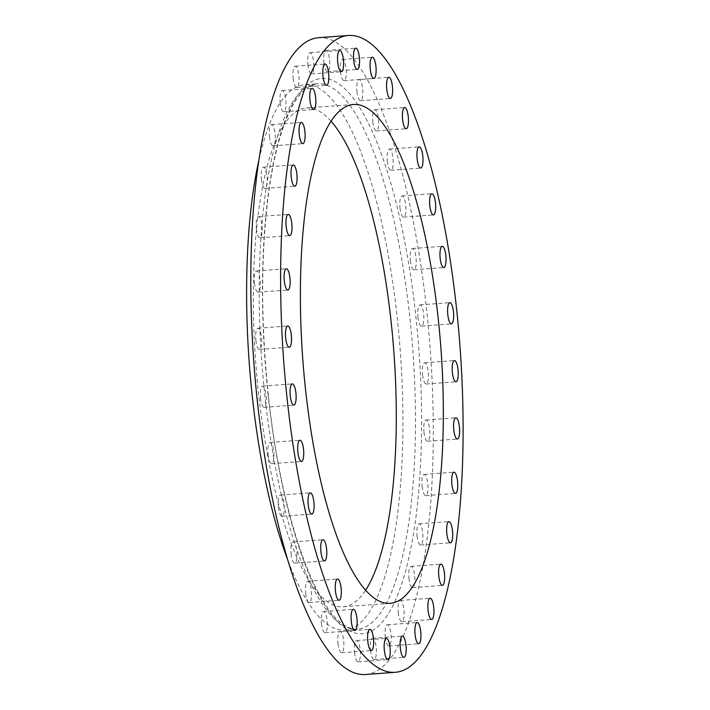 <?xml version="1.0" encoding="UTF-8"?>
<svg xmlns="http://www.w3.org/2000/svg" width="710" height="710" viewBox="0 0 710 710"><rect width="100%" height="100%" fill="white"/><g stroke="black" fill="none" stroke-linecap="round" stroke-linejoin="round"><path stroke-width="0.53" stroke-dasharray="3.55 2.66" d="M340.454 71.506A10.641 2.946 85.8 0 0 344.066 80.665A10.641 2.946 85.8 0 0 346.107 68.595A10.641 2.946 85.8 0 0 342.495 59.436A10.641 2.946 85.8 0 0 340.454 71.506M356.961 91.546A10.641 2.946 85.8 0 0 360.573 100.696A10.641 2.946 85.8 0 0 362.624 88.626A10.641 2.946 85.8 0 0 359.003 79.467A10.641 2.946 85.8 0 0 356.961 91.546M372.794 121.8A10.641 2.946 85.8 0 0 376.406 130.959A10.641 2.946 85.8 0 0 378.448 118.881A10.641 2.946 85.8 0 0 374.836 109.73A10.641 2.946 85.8 0 0 372.794 121.8M387.323 161.117A10.641 2.946 85.8 0 0 390.944 170.276A10.641 2.946 85.8 0 0 392.985 158.206A10.641 2.946 85.8 0 0 389.373 149.047A10.641 2.946 85.8 0 0 387.323 161.117M400.014 207.986A10.641 2.946 85.8 0 0 403.626 217.145A10.641 2.946 85.8 0 0 405.676 205.066A10.641 2.946 85.8 0 0 402.055 195.916A10.641 2.946 85.8 0 0 400.014 207.986M410.371 260.605A10.641 2.946 85.8 0 0 413.983 269.756A10.641 2.946 85.8 0 0 416.024 257.686A10.641 2.946 85.8 0 0 412.412 248.527A10.641 2.946 85.8 0 0 410.371 260.605M417.986 316.944A10.641 2.946 85.8 0 0 421.598 326.094A10.641 2.946 85.8 0 0 423.639 314.024A10.641 2.946 85.8 0 0 420.027 304.874A10.641 2.946 85.8 0 0 417.986 316.944M422.574 374.844A10.641 2.946 85.8 0 0 426.186 384.003A10.641 2.946 85.8 0 0 428.236 371.925A10.641 2.946 85.8 0 0 424.624 362.774A10.641 2.946 85.8 0 0 422.574 374.844M423.968 432.079A10.641 2.946 85.8 0 0 427.58 441.238A10.641 2.946 85.8 0 0 429.621 429.168A10.641 2.946 85.8 0 0 426.009 420.009A10.641 2.946 85.8 0 0 423.968 432.079M422.095 486.457A10.641 2.946 85.8 0 0 425.707 495.615A10.641 2.946 85.8 0 0 427.748 483.537A10.641 2.946 85.8 0 0 424.136 474.386A10.641 2.946 85.8 0 0 422.095 486.457M417.045 535.881A10.641 2.946 85.8 0 0 420.657 545.031A10.641 2.946 85.8 0 0 422.698 532.962A10.641 2.946 85.8 0 0 419.086 523.803A10.641 2.946 85.8 0 0 417.045 535.881M408.995 578.446A10.641 2.946 85.8 0 0 412.608 587.605A10.641 2.946 85.8 0 0 414.658 575.526A10.641 2.946 85.8 0 0 411.046 566.376A10.641 2.946 85.8 0 0 408.995 578.446M398.274 612.526A10.641 2.946 85.8 0 0 401.887 621.676A10.641 2.946 85.8 0 0 403.928 609.606A10.641 2.946 85.8 0 0 400.316 600.456A10.641 2.946 85.8 0 0 398.274 612.526M385.281 636.808A10.641 2.946 85.8 0 0 388.894 645.958A10.641 2.946 85.8 0 0 390.935 633.888A10.641 2.946 85.8 0 0 387.323 624.738A10.641 2.946 85.8 0 0 385.281 636.808M370.514 650.36A10.641 2.946 85.8 0 0 374.126 659.51A10.641 2.946 85.8 0 0 376.167 647.44A10.641 2.946 85.8 0 0 372.555 638.281A10.641 2.946 85.8 0 0 370.514 650.36M354.547 652.659A10.641 2.946 85.8 0 0 358.159 661.809A10.641 2.946 85.8 0 0 360.201 649.739A10.641 2.946 85.8 0 0 356.589 640.58A10.641 2.946 85.8 0 0 354.547 652.659M337.987 643.615A10.641 2.946 85.8 0 0 341.608 652.765A10.641 2.946 85.8 0 0 343.649 640.695A10.641 2.946 85.8 0 0 340.037 631.545A10.641 2.946 85.8 0 0 337.987 643.615M321.479 623.575A10.641 2.946 85.8 0 0 325.091 632.734A10.641 2.946 85.8 0 0 327.141 620.664A10.641 2.946 85.8 0 0 323.529 611.505A10.641 2.946 85.8 0 0 321.479 623.575M305.655 593.32A10.641 2.946 85.8 0 0 309.267 602.479A10.641 2.946 85.8 0 0 311.308 590.4A10.641 2.946 85.8 0 0 307.696 581.25A10.641 2.946 85.8 0 0 305.655 593.32M291.118 554.004A10.641 2.946 85.8 0 0 294.73 563.154A10.641 2.946 85.8 0 0 296.771 551.084A10.641 2.946 85.8 0 0 293.159 541.934A10.641 2.946 85.8 0 0 291.118 554.004M278.427 507.135A10.641 2.946 85.8 0 0 282.039 516.294A10.641 2.946 85.8 0 0 284.089 504.215A10.641 2.946 85.8 0 0 280.477 495.065A10.641 2.946 85.8 0 0 278.427 507.135M268.078 454.524A10.641 2.946 85.8 0 0 271.69 463.674A10.641 2.946 85.8 0 0 273.732 451.604A10.641 2.946 85.8 0 0 270.12 442.445A10.641 2.946 85.8 0 0 268.078 454.524M260.464 398.177A10.641 2.946 85.8 0 0 264.076 407.336A10.641 2.946 85.8 0 0 266.117 395.266A10.641 2.946 85.8 0 0 262.505 386.107A10.641 2.946 85.8 0 0 260.464 398.177M255.866 340.276A10.641 2.946 85.8 0 0 259.478 349.435A10.641 2.946 85.8 0 0 261.529 337.356A10.641 2.946 85.8 0 0 257.916 328.206A10.641 2.946 85.8 0 0 255.866 340.276M254.482 283.041A10.641 2.946 85.8 0 0 258.094 292.192A10.641 2.946 85.8 0 0 260.135 280.122A10.641 2.946 85.8 0 0 256.523 270.963A10.641 2.946 85.8 0 0 254.482 283.041M256.345 228.664A10.641 2.946 85.8 0 0 259.966 237.814A10.641 2.946 85.8 0 0 262.008 225.744A10.641 2.946 85.8 0 0 258.396 216.594A10.641 2.946 85.8 0 0 256.345 228.664M261.404 179.239A10.641 2.946 85.8 0 0 265.016 188.398A10.641 2.946 85.8 0 0 267.058 176.328A10.641 2.946 85.8 0 0 263.445 167.169A10.641 2.946 85.8 0 0 261.404 179.239M269.445 136.675A10.641 2.946 85.8 0 0 273.057 145.834A10.641 2.946 85.8 0 0 275.107 133.755A10.641 2.946 85.8 0 0 271.486 124.605A10.641 2.946 85.8 0 0 269.445 136.675M280.175 102.595A10.641 2.946 85.8 0 0 283.787 111.754A10.641 2.946 85.8 0 0 285.828 99.675A10.641 2.946 85.8 0 0 282.216 90.525A10.641 2.946 85.8 0 0 280.175 102.595M293.168 78.313A10.641 2.946 85.8 0 0 296.78 87.472A10.641 2.946 85.8 0 0 298.821 75.393A10.641 2.946 85.8 0 0 295.209 66.243A10.641 2.946 85.8 0 0 293.168 78.313M323.902 62.462A10.641 2.946 85.8 0 0 327.514 71.621A10.641 2.946 85.8 0 0 329.555 59.551A10.641 2.946 85.8 0 0 325.943 50.392A10.641 2.946 85.8 0 0 323.902 62.462M307.927 64.761A10.641 2.946 85.8 0 0 311.548 73.92A10.641 2.946 85.8 0 0 313.589 61.85A10.641 2.946 85.8 0 0 309.977 52.691A10.641 2.946 85.8 0 0 307.927 64.761M288.074 560.776A273.421 75.757 85.8 0 0 344.953 630.054A273.421 75.757 85.8 0 0 397.467 319.899A273.421 75.757 85.8 0 0 304.634 84.703A273.421 75.757 85.8 0 0 258.555 161.587M330.984 121.135A250.089 69.296 85.8 0 0 306.347 107.964A250.089 69.296 85.8 0 0 258.325 391.654A250.089 69.296 85.8 0 0 343.232 606.793A250.089 69.296 85.8 0 0 365.668 590.143M365.597 674.5A319.269 88.457 85.8 0 0 426.905 312.347A319.269 88.457 85.8 0 0 318.506 37.701M410.016 318.976A273.421 75.757 -94.2 0 1 357.512 629.131A273.421 75.757 -94.2 0 1 264.67 393.926A273.421 75.757 -94.2 0 1 317.184 83.771A273.421 75.757 -94.2 0 1 410.016 318.976M268.078 394.254A278.338 77.115 85.8 0 0 371.436 631.101A278.338 77.115 85.8 0 0 416.024 317.956A278.338 77.115 85.8 0 0 312.657 81.1A278.338 77.115 85.8 0 0 268.078 394.254M344.066 80.665L373.877 78.455M360.573 100.696L390.385 98.495M376.406 130.959L406.209 128.75M390.944 170.276L420.746 168.066M403.626 217.145L433.437 214.935M413.983 269.756L443.786 267.555M421.598 326.094L451.409 323.893M426.186 384.003L455.997 381.794M427.58 441.238L457.382 439.037M425.707 495.615L455.518 493.406M420.657 545.031L450.468 542.83M412.608 587.605L442.419 585.395M401.887 621.676L431.698 619.475M388.894 645.958L418.696 643.757M374.126 659.51L403.937 657.309M358.159 661.809L387.971 659.608M341.608 652.765L371.41 650.564M325.091 632.734L354.902 630.533M309.267 602.479L339.078 600.269M294.73 563.154L324.541 560.953M282.039 516.294L311.85 514.084M271.69 463.674L301.502 461.473M264.076 407.336L293.878 405.126M259.478 349.435L289.289 347.226M258.094 292.192L287.905 289.991M259.966 237.814L289.769 235.614M265.016 188.398L294.827 186.197M273.057 145.834L302.868 143.624M283.787 111.754L313.598 109.544M296.78 87.472L326.591 85.262M327.514 71.621L357.316 69.42M311.548 73.92L341.35 71.719M344.953 630.054L357.512 629.131C321.515 631.323 281.524 523.554 268.256 394.077C261.014 323.991 260.81 259.567 267.652 200.815C275.773 132.513 294.41 86.309 317.184 83.771L304.634 84.703M343.232 606.793L390.305 603.314M306.347 107.964L353.42 104.485M309.977 52.691L339.788 50.49M325.943 50.392L355.754 48.191M295.209 66.243L325.02 64.042M282.216 90.525L312.027 88.324M271.486 124.605L301.297 122.395M263.445 167.169L293.257 164.968M258.396 216.594L288.198 214.385M256.523 270.963L286.334 268.762M257.916 328.206L287.719 325.996M262.505 386.107L292.316 383.906M270.12 442.445L299.931 440.244M280.477 495.065L310.279 492.855M293.159 541.934L322.97 539.724M307.696 581.25L337.507 579.041M323.529 611.505L353.332 609.304M340.037 631.545L369.839 629.335M356.589 640.58L386.4 638.379M372.555 638.281L402.366 636.08M387.323 624.738L417.134 622.528M400.316 600.456L430.127 598.246M411.046 566.376L440.848 564.166M419.086 523.803L448.897 521.601M424.136 474.386L453.947 472.185M426.009 420.009L455.82 417.808M424.624 362.774L454.427 360.565M420.027 304.874L449.838 302.664M412.412 248.527L442.223 246.326M402.055 195.916L431.866 193.706M389.373 149.047L419.175 146.846M374.836 109.73L404.647 107.521M359.003 79.467L388.814 77.266M342.495 59.436L372.306 57.235"/><path stroke-width="1.06" d="M370.265 69.305A10.641 2.946 85.8 0 0 373.877 78.455A10.641 2.946 85.8 0 0 375.918 66.385A10.641 2.946 85.8 0 0 372.306 57.235A10.641 2.946 85.8 0 0 370.265 69.305M386.772 89.336A10.641 2.946 85.8 0 0 390.385 98.495A10.641 2.946 85.8 0 0 392.426 86.425A10.641 2.946 85.8 0 0 388.814 77.266A10.641 2.946 85.8 0 0 386.772 89.336M402.597 119.599A10.641 2.946 85.8 0 0 406.209 128.75A10.641 2.946 85.8 0 0 408.259 116.68A10.641 2.946 85.8 0 0 404.647 107.521A10.641 2.946 85.8 0 0 402.597 119.599M417.134 158.916A10.641 2.946 85.8 0 0 420.746 168.066A10.641 2.946 85.8 0 0 422.796 155.996A10.641 2.946 85.8 0 0 419.175 146.846A10.641 2.946 85.8 0 0 417.134 158.916M429.825 205.785A10.641 2.946 85.8 0 0 433.437 214.935A10.641 2.946 85.8 0 0 435.478 202.865A10.641 2.946 85.8 0 0 431.866 193.706A10.641 2.946 85.8 0 0 429.825 205.785M440.173 258.396A10.641 2.946 85.8 0 0 443.786 267.555A10.641 2.946 85.8 0 0 445.836 255.476A10.641 2.946 85.8 0 0 442.223 246.326A10.641 2.946 85.8 0 0 440.173 258.396M447.797 314.734A10.641 2.946 85.8 0 0 451.409 323.893A10.641 2.946 85.8 0 0 453.45 311.823A10.641 2.946 85.8 0 0 449.838 302.664A10.641 2.946 85.8 0 0 447.797 314.734M452.385 372.643A10.641 2.946 85.8 0 0 455.997 381.794A10.641 2.946 85.8 0 0 458.039 369.724A10.641 2.946 85.8 0 0 454.427 360.565A10.641 2.946 85.8 0 0 452.385 372.643M453.77 429.878A10.641 2.946 85.8 0 0 457.382 439.037A10.641 2.946 85.8 0 0 459.432 426.958A10.641 2.946 85.8 0 0 455.82 417.808A10.641 2.946 85.8 0 0 453.77 429.878M451.906 484.255A10.641 2.946 85.8 0 0 455.518 493.406A10.641 2.946 85.8 0 0 457.559 481.336A10.641 2.946 85.8 0 0 453.947 472.185A10.641 2.946 85.8 0 0 451.906 484.255M446.847 533.672A10.641 2.946 85.8 0 0 450.468 542.83A10.641 2.946 85.8 0 0 452.51 530.76A10.641 2.946 85.8 0 0 448.897 521.601A10.641 2.946 85.8 0 0 446.847 533.672M438.807 576.245A10.641 2.946 85.8 0 0 442.419 585.395A10.641 2.946 85.8 0 0 444.46 573.325A10.641 2.946 85.8 0 0 440.848 564.166A10.641 2.946 85.8 0 0 438.807 576.245M428.086 610.325A10.641 2.946 85.8 0 0 431.698 619.475A10.641 2.946 85.8 0 0 433.739 607.405A10.641 2.946 85.8 0 0 430.127 598.246A10.641 2.946 85.8 0 0 428.086 610.325M415.084 634.607A10.641 2.946 85.8 0 0 418.696 643.757A10.641 2.946 85.8 0 0 420.746 631.687A10.641 2.946 85.8 0 0 417.134 622.528A10.641 2.946 85.8 0 0 415.084 634.607M400.325 648.15A10.641 2.946 85.8 0 0 403.937 657.309A10.641 2.946 85.8 0 0 405.978 645.239A10.641 2.946 85.8 0 0 402.366 636.08A10.641 2.946 85.8 0 0 400.325 648.15M384.358 650.449A10.641 2.946 85.8 0 0 387.971 659.608A10.641 2.946 85.8 0 0 390.012 647.538A10.641 2.946 85.8 0 0 386.4 638.379A10.641 2.946 85.8 0 0 384.358 650.449M367.798 641.405A10.641 2.946 85.8 0 0 371.41 650.564A10.641 2.946 85.8 0 0 373.46 638.494A10.641 2.946 85.8 0 0 369.839 629.335A10.641 2.946 85.8 0 0 367.798 641.405M351.29 621.374A10.641 2.946 85.8 0 0 354.902 630.533A10.641 2.946 85.8 0 0 356.944 618.454A10.641 2.946 85.8 0 0 353.332 609.304A10.641 2.946 85.8 0 0 351.29 621.374M335.466 591.119A10.641 2.946 85.8 0 0 339.078 600.269A10.641 2.946 85.8 0 0 341.12 588.199A10.641 2.946 85.8 0 0 337.507 579.041A10.641 2.946 85.8 0 0 335.466 591.119M320.929 551.794A10.641 2.946 85.8 0 0 324.541 560.953A10.641 2.946 85.8 0 0 326.582 548.883A10.641 2.946 85.8 0 0 322.97 539.724A10.641 2.946 85.8 0 0 320.929 551.794M308.238 504.934A10.641 2.946 85.8 0 0 311.85 514.084A10.641 2.946 85.8 0 0 313.891 502.014A10.641 2.946 85.8 0 0 310.279 492.855A10.641 2.946 85.8 0 0 308.238 504.934M297.889 452.314A10.641 2.946 85.8 0 0 301.502 461.473A10.641 2.946 85.8 0 0 303.543 449.394A10.641 2.946 85.8 0 0 299.931 440.244A10.641 2.946 85.8 0 0 297.889 452.314M290.266 395.976A10.641 2.946 85.8 0 0 293.878 405.126A10.641 2.946 85.8 0 0 295.928 393.056A10.641 2.946 85.8 0 0 292.316 383.906A10.641 2.946 85.8 0 0 290.266 395.976M285.677 338.075A10.641 2.946 85.8 0 0 289.289 347.226A10.641 2.946 85.8 0 0 291.331 335.155A10.641 2.946 85.8 0 0 287.719 325.996A10.641 2.946 85.8 0 0 285.677 338.075M284.293 280.832A10.641 2.946 85.8 0 0 287.905 289.991A10.641 2.946 85.8 0 0 289.946 277.921A10.641 2.946 85.8 0 0 286.334 268.762A10.641 2.946 85.8 0 0 284.293 280.832M286.157 226.463A10.641 2.946 85.8 0 0 289.769 235.614A10.641 2.946 85.8 0 0 291.819 223.543A10.641 2.946 85.8 0 0 288.198 214.385A10.641 2.946 85.8 0 0 286.157 226.463M291.215 177.038A10.641 2.946 85.8 0 0 294.827 186.197A10.641 2.946 85.8 0 0 296.869 174.119A10.641 2.946 85.8 0 0 293.257 164.968A10.641 2.946 85.8 0 0 291.215 177.038M299.256 134.474A10.641 2.946 85.8 0 0 302.868 143.624A10.641 2.946 85.8 0 0 304.909 131.554A10.641 2.946 85.8 0 0 301.297 122.395A10.641 2.946 85.8 0 0 299.256 134.474M309.977 100.394A10.641 2.946 85.8 0 0 313.598 109.544A10.641 2.946 85.8 0 0 315.639 97.474A10.641 2.946 85.8 0 0 312.027 88.324A10.641 2.946 85.8 0 0 309.977 100.394M322.979 76.112A10.641 2.946 85.8 0 0 326.591 85.262A10.641 2.946 85.8 0 0 328.632 73.192A10.641 2.946 85.8 0 0 325.02 64.042A10.641 2.946 85.8 0 0 322.979 76.112M353.704 60.261A10.641 2.946 85.8 0 0 357.316 69.42A10.641 2.946 85.8 0 0 359.366 57.341A10.641 2.946 85.8 0 0 355.754 48.191A10.641 2.946 85.8 0 0 353.704 60.261M337.738 62.56A10.641 2.946 85.8 0 0 341.35 71.719A10.641 2.946 85.8 0 0 343.4 59.64A10.641 2.946 85.8 0 0 339.788 50.49A10.641 2.946 85.8 0 0 337.738 62.56M258.555 161.587A273.421 75.757 85.8 0 0 252.121 394.858A273.421 75.757 85.8 0 0 288.074 560.776M305.389 388.175A250.089 69.296 85.8 0 0 390.305 603.314A250.089 69.296 85.8 0 0 438.327 319.615A250.089 69.296 85.8 0 0 353.42 104.485A250.089 69.296 85.8 0 0 305.389 388.175M365.668 590.143A250.089 69.296 85.8 0 0 391.263 323.103A250.089 69.296 85.8 0 0 330.984 121.135M348.317 35.5L318.506 37.701A319.269 88.457 85.8 0 0 257.197 399.863A319.269 88.457 85.8 0 0 365.597 674.5L395.399 672.299A319.269 88.457 85.8 0 0 456.716 310.137A319.269 88.457 85.8 0 0 348.317 35.5A319.269 88.457 85.8 0 0 287.009 397.653A319.269 88.457 85.8 0 0 395.399 672.299"/></g></svg>
